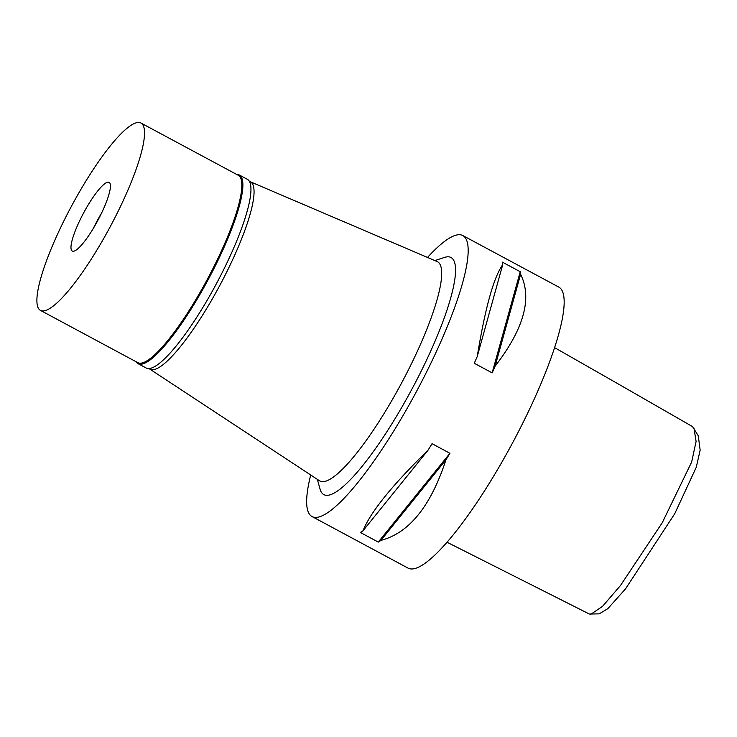 <?xml version="1.0" encoding="UTF-8"?>
<svg xmlns="http://www.w3.org/2000/svg" width="737" height="737" viewBox="0 0 737 737"><rect width="100%" height="100%" fill="white"/><g stroke="black" fill="none" stroke-linecap="round" stroke-linejoin="round"><path stroke-width="1.11" d="M446.954 542.202L589.342 614.041L599.227 613.857L607.878 608.605L625.538 588.863L674.77 513.671L696.29 467.203L700.15 450.16L698.289 435.825L692.559 426.631L616.224 382.789M590.798 614.317L602.571 606.321L620.443 585.556L662.314 522.625L691.656 462.025L696.096 441.38L694.024 428.538M312.009 516.536L408.012 568.089A159.45 32.879 -61.8 0 0 409.404 568.651A159.45 32.879 -61.8 0 0 514.113 439.98A159.45 32.879 -61.8 0 0 558.886 287.135L462.882 235.582A159.45 32.879 118.2 0 1 418.119 388.427A159.45 32.879 118.2 0 1 313.4 517.098A159.45 32.879 118.2 0 1 312.009 516.536A159.45 32.879 118.2 0 1 310.701 474.978M427.524 257.443A159.45 32.879 118.2 0 1 461.491 235.02A159.45 32.879 118.2 0 1 462.882 235.582M495.117 366.169A159.45 32.879 118.2 0 1 492.15 372.867L474.259 363.258A159.45 32.879 -61.8 0 0 477.226 356.561C485.176 308.011 493.679 277.388 502.726 264.675A159.45 32.879 -61.8 0 0 502.33 262.114L520.23 271.723A159.45 32.879 118.2 0 1 520.617 274.284C532.4 298.264 523.906 328.886 495.117 366.169L520.617 274.284M380.909 540.387A159.45 32.879 118.2 0 1 378.284 542.091L360.393 532.482A159.45 32.879 -61.8 0 0 363.009 530.778C370.361 512.279 392.056 485.388 428.105 450.114A159.45 32.879 -61.8 0 0 432.039 443.683L449.929 453.292A159.45 32.879 118.2 0 1 445.996 459.722C430.841 506.144 409.146 533.035 380.909 540.387L445.996 459.722M317.352 479.363L320.07 489.156A134.539 27.739 -61.8 0 0 324.971 495.061A134.539 27.739 -61.8 0 0 414.747 383.793A134.539 27.739 -61.8 0 0 449.92 257.056A134.539 27.739 -61.8 0 0 444.512 257.425L434.848 260.576M149.602 368.97L319.453 480.736A124.415 25.657 -61.8 0 0 320.945 481.418A124.415 25.657 118.2 0 0 403.185 380.006A124.415 25.657 118.2 0 0 437.152 261.561L250.165 181.698A106.303 21.917 118.2 0 1 221.146 282.907A106.303 21.917 118.2 0 1 150.873 369.55A106.303 21.917 118.2 0 1 149.602 368.97A106.303 21.917 118.2 0 1 149.031 368.528M249.484 181.468A106.303 21.917 118.2 0 1 249.603 181.505A106.303 21.917 118.2 0 1 250.165 181.698M554.648 347.671L616.16 382.761M520.23 271.723L492.15 372.867M502.726 264.675L477.226 356.561M449.929 453.292L378.284 542.091M428.105 450.114L363.009 530.778M236.66 174.42A107.058 22.073 118.2 0 1 238.392 174.623A107.058 22.073 118.2 0 1 239.332 175.001A107.058 22.073 118.2 0 1 209.271 277.619A107.058 22.073 118.2 0 1 138.961 364.014A107.058 22.073 118.2 0 1 138.022 363.636A107.058 22.073 118.2 0 1 136.069 361.729M40.415 310.36L137.727 362.613A106.303 21.917 -61.8 0 0 138.657 362.991A106.303 21.917 -61.8 0 0 208.47 277.204A106.303 21.917 -61.8 0 0 238.318 175.314L141.007 123.061A106.303 21.917 118.2 0 1 111.158 224.951A106.303 21.917 118.2 0 1 41.346 310.728A106.303 21.917 118.2 0 1 40.415 310.36A106.303 21.917 118.2 0 1 70.264 208.46A106.303 21.917 118.2 0 1 140.076 122.683A106.303 21.917 118.2 0 1 141.007 123.061M138.022 363.636L146.101 367.975A107.058 22.073 -61.8 0 0 147.031 368.353A107.058 22.073 -61.8 0 0 217.341 281.958A107.058 22.073 -61.8 0 0 247.402 179.331L239.332 175.001M101.688 212.836A45.307 9.341 -61.8 0 0 93.544 228M72.613 251.188A38.978 8.033 -61.8 0 0 98.62 218.944A38.978 8.033 -61.8 0 0 108.809 182.232A38.978 8.033 -61.8 0 0 108.551 182.177A38.978 8.033 -61.8 0 0 83.631 212.901A38.978 8.033 -61.8 0 0 71.784 250.654A38.978 8.033 -61.8 0 0 72.613 251.188"/></g></svg>
